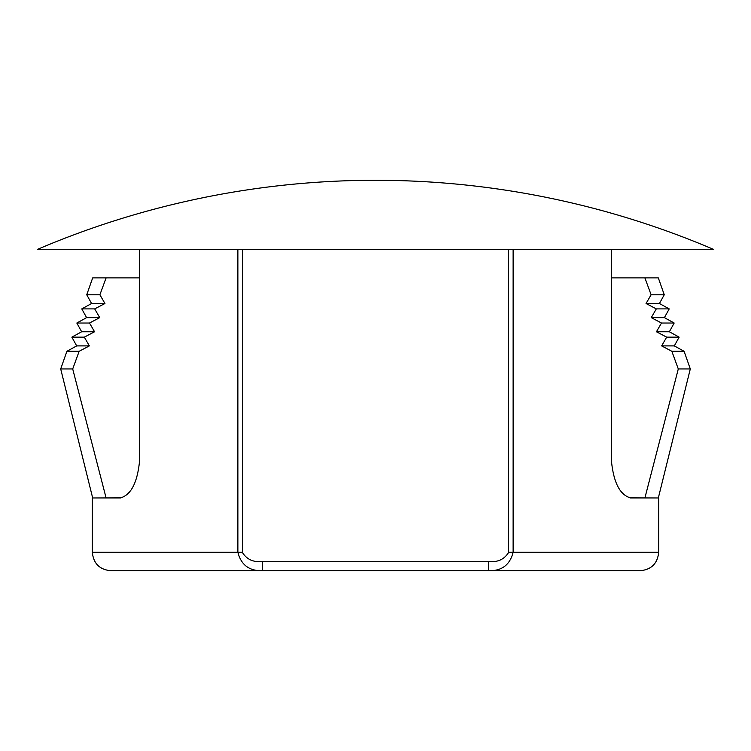 <?xml version="1.0" encoding="UTF-8"?>
<svg xmlns="http://www.w3.org/2000/svg" width="751" height="751" viewBox="0 0 751 751"><rect width="100%" height="100%" fill="white"/><g stroke="black" fill="none" stroke-linecap="round" stroke-linejoin="round"><path stroke-width="1.13" d="M37.55 249.341A861.378 861.378 0 0 1 713.45 249.341L37.55 249.341L139.545 249.341L139.545 461.142C137.377 482.414 131.181 494.609 120.958 497.716L92.345 497.969L92.345 552.304L237.879 552.304L237.879 249.341L139.545 249.341M658.655 552.304L658.655 497.969L630.042 497.716C619.828 494.646 613.633 482.452 611.455 461.142L611.455 249.341L513.121 249.341L513.121 552.304L658.655 552.304C657.566 563.485 651.427 569.624 640.246 570.722L147.59 570.722M611.455 249.341L713.45 249.341M262.512 561.513L488.488 561.513C497.678 562.471 504.39 559.401 508.643 552.304L508.643 249.341L242.357 249.341L242.357 552.304C246.61 559.401 253.322 562.471 262.512 561.513L262.512 570.722L110.754 570.722C99.573 569.624 93.434 563.485 92.345 552.304M237.879 249.341L242.357 249.341M508.643 249.341L513.121 249.341M508.643 552.304L513.121 552.304C509.91 564.94 501.696 571.079 488.488 570.722L488.488 561.513M262.512 570.722C249.313 571.079 241.099 564.94 237.879 552.304L242.357 552.304M611.455 277.889L658.327 277.889L664.25 294.767L659.425 303.507L669.216 308.896L664.391 317.635L674.173 323.024L669.357 331.764L679.139 337.152L674.314 345.892L684.095 351.28L690.3 368.948L658.327 497.969L690.3 368.948L684.095 351.28L674.314 345.892L679.139 337.152L669.357 331.764L674.173 323.024L664.391 317.635L669.216 308.896L659.425 303.507L664.25 294.767L658.327 277.889M630.042 497.969L658.327 497.969M644.893 497.969L678.294 368.948L690.3 368.948M678.294 368.948L671.835 351.28L684.095 351.28M671.835 351.28L661.64 345.892L674.314 345.892M661.64 345.892L666.672 337.152L679.139 337.152M666.672 337.152L656.449 331.764L669.357 331.764M656.449 331.764L661.49 323.024L674.173 323.024M661.49 323.024L651.258 317.635L664.391 317.635M651.258 317.635L656.308 308.896L669.216 308.896M656.308 308.896L646.057 303.507L659.425 303.507M646.057 303.507L651.108 294.767L664.25 294.767M651.108 294.767L644.893 277.889M91.575 303.507L81.784 308.896L91.575 303.507L86.75 294.767L92.673 277.889L86.75 294.767L91.575 303.507L104.943 303.507L99.892 294.767L106.107 277.889L139.545 277.889M86.75 294.767L99.892 294.767M81.784 308.896L86.609 317.635L81.784 308.896L94.692 308.896L104.943 303.507M86.609 317.635L76.827 323.024L86.609 317.635L99.742 317.635L94.692 308.896M76.827 323.024L81.643 331.764L76.827 323.024L89.51 323.024L99.742 317.635M81.643 331.764L71.861 337.152L81.643 331.764L94.551 331.764L89.51 323.024M71.861 337.152L76.686 345.892L71.861 337.152L84.328 337.152L94.551 331.764M76.686 345.892L66.905 351.28L76.686 345.892L89.36 345.892L84.328 337.152M66.905 351.28L60.7 368.948L66.905 351.28L79.165 351.28L89.36 345.892M60.7 368.948L92.673 497.969L60.7 368.948L72.706 368.948L79.165 351.28M92.673 497.969L106.107 497.969L72.706 368.948M106.107 497.969L120.958 497.969M92.673 277.889L106.107 277.889"/></g></svg>
